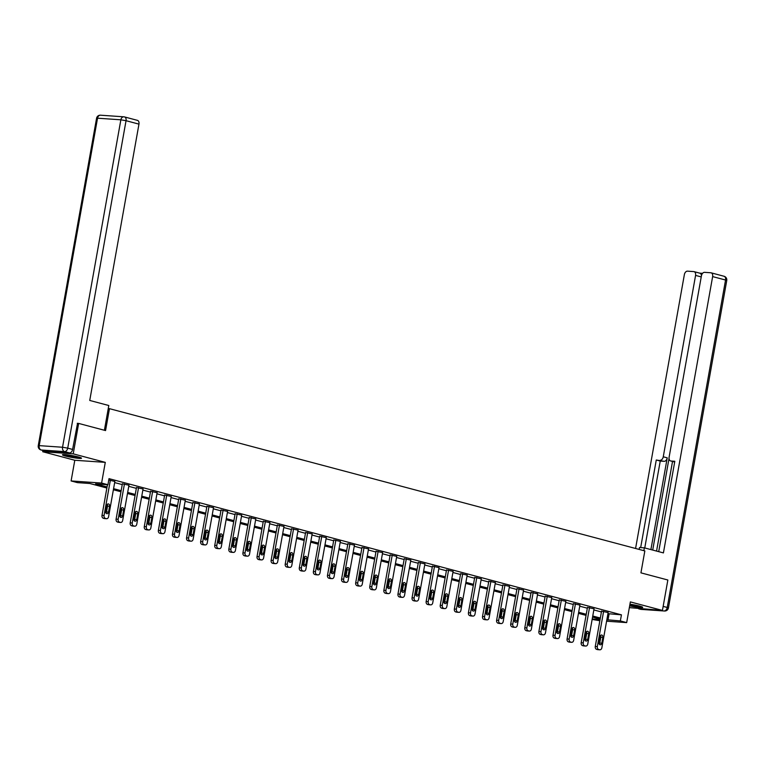 <?xml version="1.0" encoding="UTF-8"?>
<svg xmlns="http://www.w3.org/2000/svg" width="765" height="765" viewBox="0 0 765 765"><rect width="100%" height="100%" fill="white"/><g stroke="black" fill="none" stroke-linecap="round" stroke-linejoin="round"><path stroke-width="1.15" d="M65.541 456.064A9.687 0.918 -169.9 0 0 75.754 458.034A9.687 0.918 -169.9 0 0 81.511 458.206A9.687 0.918 -169.9 0 0 78.403 456.954A9.687 0.918 -169.9 0 0 68.2 454.984A9.687 0.918 -169.9 0 0 62.434 454.812A9.687 0.918 -169.9 0 0 65.541 456.064M629.652 605.899A9.687 0.918 -169.9 0 0 642.715 607.353A9.687 0.918 -169.9 0 0 639.607 606.1A9.687 0.918 -169.9 0 0 629.949 604.207M106.871 488.022L89.792 483.49L77.437 482.629L71.107 480.946L101.602 483.059L107.932 484.742L95.568 483.882L107.071 486.942M42.945 450.48L42.725 451.733L74.798 460.262L71.107 480.946M629.346 607.63L662.433 610.432L630.36 601.912L626.678 622.605L606.588 621.209M599.856 620.75L592.148 619.421M77.246 423.313L78.642 423.418L73.22 453.846L42.725 451.733M78.642 423.418L105.56 430.571L109.462 408.663L644.838 550.934L640.936 572.851L667.855 580.004L662.433 610.432M109.462 408.663L108.257 408.577M607.926 613.673L621.438 614.84L109.013 478.651L107.932 484.742M114.664 482.591L122.247 484.599M128.749 486.33L136.342 488.347M142.845 490.078L150.428 492.096M156.94 493.827L164.523 495.835M171.035 497.566L178.618 499.583M185.13 501.314L192.713 503.332M199.216 505.063L206.808 507.071M213.311 508.802L220.894 510.819M227.406 512.55L234.989 514.568M241.501 516.298L249.084 518.307M255.596 520.037L263.179 522.055M269.691 523.786L277.274 525.804M283.777 527.534L291.369 529.543M297.872 531.273L305.455 533.291M311.967 535.022L319.55 537.04M326.062 538.77L333.645 540.788M340.157 542.509L347.74 544.527M354.252 546.258L361.835 548.276M368.338 550.006L375.921 552.024M382.433 553.745L390.016 555.763M396.528 557.494L404.111 559.511M410.623 561.242L418.206 563.26M424.718 564.991L432.302 566.999M438.804 568.73L446.397 570.747M452.899 572.478L460.482 574.496M466.994 576.227L474.577 578.235M481.089 579.966L488.672 581.983M495.185 583.714L502.768 585.732M509.28 587.463L516.863 589.471M523.365 591.202L530.958 593.219M537.46 594.95L545.043 596.968M551.555 598.699L559.139 600.707M565.651 602.438L573.234 604.455M579.746 606.186L587.329 608.204M593.831 609.935L601.424 611.952M608.127 612.564L601.567 611.139M594.032 608.825L587.472 607.391M579.937 605.077L573.377 603.642M565.851 601.328L559.282 599.903M551.756 597.58L545.187 596.155M537.661 593.841L531.101 592.406M523.566 590.092L517.006 588.658M509.471 586.344L502.911 584.919M495.376 582.605L488.816 581.171M481.29 578.856L474.721 577.422M467.195 575.108L460.635 573.683M453.1 571.369L446.54 569.935M439.005 567.62L432.445 566.186M424.91 563.872L418.35 562.447M410.815 560.133L404.255 558.699M396.729 556.385L390.16 554.95M382.634 552.636L376.074 551.211M368.539 548.897L361.979 547.463M354.444 545.149L347.884 543.714M340.349 541.4L333.789 539.975M326.263 537.661L319.694 536.227M312.168 533.913L305.608 532.478M298.073 530.164L291.513 528.739M283.978 526.425L277.418 524.991M269.882 522.677L263.323 521.242M255.787 518.928L249.227 517.503M241.702 515.18L235.132 513.755M227.607 511.441L221.047 510.006M213.512 507.692L206.952 506.258M199.416 503.944L192.857 502.519M185.321 500.205L178.761 498.77M171.236 496.456L164.666 495.022M157.141 492.708L150.571 491.283M143.045 488.969L136.486 487.534M128.95 485.22L122.39 483.786M114.855 481.472L108.773 479.99M74.798 460.262L105.293 462.366L73.22 453.846M105.293 462.366L101.602 483.059M621.438 614.84L620.348 620.922L626.678 622.605M600.143 619.115L592.559 617.097M586.047 615.376L578.464 613.358M571.952 611.627L564.369 609.609M557.867 607.879L550.274 605.861M543.772 604.13L536.189 602.122M529.676 600.391L522.093 598.373M515.581 596.643L507.998 594.625M501.486 592.894L493.903 590.886M487.401 589.155L479.808 587.138M473.305 585.407L465.722 583.389M459.21 581.658L451.627 579.65M445.115 577.919L437.532 575.902M431.02 574.171L423.437 572.153M416.925 570.422L409.342 568.414M402.839 566.683L395.247 564.666M388.744 562.935L381.161 560.917M374.649 559.186L367.066 557.169M360.554 555.447L352.971 553.43M346.459 551.699L338.876 549.681M332.364 547.95L324.781 545.933M318.278 544.211L310.686 542.194M304.183 540.463L296.6 538.445M290.088 536.714L282.505 534.697M275.993 532.976L268.41 530.958M261.898 529.227L254.315 527.209M247.812 525.479L240.22 523.461M233.717 521.73L226.134 519.722M219.622 517.991L212.039 515.973M205.527 514.243L197.944 512.225M191.432 510.494L183.849 508.486M177.337 506.755L169.754 504.737M163.251 503.007L155.658 500.989M149.156 499.258L141.573 497.25M135.061 495.519L127.478 493.502M120.966 491.771L113.383 489.753M592.225 618.981L600.076 619.516M606.846 619.765L620.348 620.922M113.574 488.672L121.157 490.69M127.669 492.421L135.252 494.429M141.764 496.16L149.347 498.178M155.859 499.908L163.442 501.926M169.945 503.657L177.537 505.675M184.04 507.396L191.623 509.414M198.135 511.144L205.718 513.162M212.23 514.893L219.813 516.91M226.325 518.632L233.908 520.649M240.42 522.38L248.003 524.398M254.506 526.129L262.099 528.146M268.601 529.868L276.184 531.885M282.696 533.616L290.279 535.634M296.791 537.365L304.374 539.382M310.886 541.113L318.47 543.121M324.972 544.852L332.565 546.87M339.067 548.601L346.65 550.618M353.162 552.349L360.745 554.357M367.257 556.088L374.84 558.106M381.353 559.837L388.936 561.854M395.448 563.585L403.031 565.593M409.533 567.324L417.126 569.342M423.628 571.073L431.211 573.09M437.723 574.821L445.307 576.829M451.819 578.56L459.402 580.578M465.914 582.308L473.497 584.326M480.009 586.057L487.592 588.075M494.094 589.796L501.677 591.814M508.19 593.544L515.773 595.562M522.285 597.293L529.868 599.311M536.38 601.032L543.963 603.049M550.475 604.78L558.058 606.798M564.56 608.529L572.153 610.547M578.656 612.268L586.239 614.285M592.751 616.016L600.334 618.034M609.074 613.979L607.984 620.071M608.146 612.478L601.854 647.802A2.486 1.855 94 0 1 599.875 649.801A2.486 1.855 94 0 1 599.607 649.753L598.708 649.514A2.486 1.855 94 0 1 597.331 646.607L603.623 611.273M601.577 611.044L595.275 646.463L597.331 646.607M601.816 643.202A1.989 1.482 -86 0 1 600.238 644.799A1.989 1.482 -86 0 1 598.928 642.437L599.97 636.595A1.989 1.482 -86 0 1 601.548 634.998A1.989 1.482 -86 0 1 602.858 637.36L601.816 643.202L599.76 643.059A1.989 1.482 -86 0 1 599.244 644.168M600.477 635.486A1.989 1.482 -86 0 1 600.802 637.216L599.76 643.059M598.077 649.648A2.486 1.855 -86 0 1 597.809 649.657A2.486 1.855 -86 0 1 597.551 649.619L596.643 649.37A2.486 1.855 -86 0 1 595.275 646.463M640.496 606.349A8.386 0.794 10.1 0 1 631.584 605.163A8.386 0.794 10.1 0 1 629.844 604.799M631.288 604.407A7.765 0.736 -169.9 0 0 631.823 604.513A7.765 0.736 -169.9 0 0 635.39 605.134M629.825 604.924A9.629 0.918 -169.9 0 0 631.326 605.23A9.629 0.918 -169.9 0 0 641.271 606.588M79.292 457.202A8.386 0.794 10.1 0 1 70.38 456.017A8.386 0.794 10.1 0 1 64.872 454.63M70.084 455.261A7.765 0.736 -169.9 0 0 70.619 455.366A7.765 0.736 -169.9 0 0 74.176 455.988M64.059 454.592A9.629 0.918 -169.9 0 0 70.122 456.083A9.629 0.918 -169.9 0 0 80.067 457.441M643.853 550.676L644.35 547.845L639.492 547.501L639.148 549.423M644.35 547.845L663.418 552.904L712.636 276.595A3.729 2.458 -75.1 0 0 711.115 272.818A3.729 2.458 -75.1 0 0 710.809 272.77L704.546 272.34A3.729 2.458 -75.1 0 0 701.428 275.821L669.117 457.183A3.729 2.458 -75.1 0 0 670.637 460.96A3.729 2.458 -75.1 0 0 670.943 461.008L674.682 462.003A3.729 2.458 104.9 0 1 674.606 462.012A3.729 2.458 104.9 0 1 674.319 461.907M658.713 551.661L674.816 461.276L670.943 461.008M701.228 276.92L695.576 275.41A3.729 2.458 -75.1 0 0 694.056 271.642A3.729 2.458 -75.1 0 0 693.75 271.594L687.486 271.154A3.729 2.458 -75.1 0 0 684.359 274.635L635.581 548.476M702.566 273.334L699.688 273.143M660.147 460.262A3.729 2.458 -75.1 0 0 663.265 456.782L667.243 457.843A3.729 2.458 104.9 0 1 664.116 461.324L656.274 459.995L640.668 547.587M695.576 275.41L663.265 456.782M656.561 551.087L672.521 461.458M667.243 457.843L650.9 549.586M669.04 458.359L652.708 550.064M699.535 273.124A3.729 2.458 104.9 0 1 699.841 273.182A3.729 2.458 104.9 0 1 701.438 275.773M664.116 461.324L660.243 461.056L644.761 547.95M660.243 461.056L656.274 459.995M104.394 430.255L108.802 405.517L89.744 400.449L138.962 124.131L126.043 120.698L67.722 448.137L72.599 449.438L77.533 423.341M46.149 451.302L69.472 452.918L64.595 451.618L41.272 450.002L46.149 451.302A3.729 2.458 104.9 0 1 45.843 451.254A3.729 2.458 104.9 0 1 45.546 451.14M137.136 120.315A3.729 2.458 104.9 0 1 137.442 120.363A3.729 2.458 104.9 0 1 138.962 124.131M72.599 449.438A3.729 2.458 104.9 0 1 69.472 452.918M594.051 608.73L587.759 644.053A2.486 1.855 94 0 1 585.78 646.052A2.486 1.855 94 0 1 585.512 646.014L584.613 645.775A2.486 1.855 94 0 1 583.236 642.858L589.528 607.534M587.491 607.305L581.18 642.715L583.236 642.858M587.721 639.464A1.989 1.482 -86 0 1 586.143 641.06A1.989 1.482 -86 0 1 584.833 638.689L585.875 632.846A1.989 1.482 -86 0 1 587.453 631.249A1.989 1.482 -86 0 1 588.763 633.621L587.721 639.464L585.665 639.32A1.989 1.482 -86 0 1 585.149 640.429M586.392 631.737A1.989 1.482 -86 0 1 586.707 633.477L585.665 639.32M583.982 645.909A2.486 1.855 -86 0 1 583.714 645.909A2.486 1.855 -86 0 1 583.456 645.87L582.557 645.631A2.486 1.855 -86 0 1 581.18 642.715M579.956 604.991L573.664 640.315A2.486 1.855 94 0 1 571.685 642.313A2.486 1.855 94 0 1 571.426 642.265L570.518 642.026A2.486 1.855 94 0 1 569.15 639.11L575.443 603.786M573.396 603.556L567.085 638.966L569.15 639.11M573.635 635.715A1.989 1.482 -86 0 1 572.048 637.312A1.989 1.482 -86 0 1 570.738 634.95L571.78 629.107A1.989 1.482 -86 0 1 573.368 627.501A1.989 1.482 -86 0 1 574.668 629.872L573.635 635.715L571.57 635.572A1.989 1.482 -86 0 1 571.053 636.681M572.297 627.989A1.989 1.482 -86 0 1 572.612 629.729L571.57 635.572M569.887 642.16A2.486 1.855 -86 0 1 569.629 642.17A2.486 1.855 -86 0 1 569.361 642.122L568.462 641.883A2.486 1.855 -86 0 1 567.085 638.966M565.861 601.242L559.569 636.566A2.486 1.855 94 0 1 557.589 638.565A2.486 1.855 94 0 1 557.331 638.517L556.423 638.278A2.486 1.855 94 0 1 555.055 635.361L561.347 600.037M559.301 599.808L552.99 635.227L555.055 635.361M559.54 631.966A1.989 1.482 -86 0 1 557.953 633.563A1.989 1.482 -86 0 1 556.643 631.202L557.685 625.359A1.989 1.482 -86 0 1 559.272 623.762A1.989 1.482 -86 0 1 560.582 626.124L559.54 631.966L557.475 631.823A1.989 1.482 -86 0 1 556.968 632.932M558.201 624.25A1.989 1.482 -86 0 1 558.517 625.98L557.475 631.823M555.801 638.412A2.486 1.855 -86 0 1 555.533 638.421A2.486 1.855 -86 0 1 555.266 638.373L554.367 638.134A2.486 1.855 -86 0 1 552.99 635.227M551.766 597.494L545.474 632.818A2.486 1.855 94 0 1 543.494 634.816A2.486 1.855 94 0 1 543.236 634.778L542.337 634.539A2.486 1.855 94 0 1 540.96 631.622L547.252 596.298M545.206 596.069L538.895 631.479L540.96 631.622M545.445 628.218A1.989 1.482 -86 0 1 543.858 629.825A1.989 1.482 -86 0 1 542.557 627.453L543.59 621.61A1.989 1.482 -86 0 1 545.177 620.013A1.989 1.482 -86 0 1 546.487 622.375L545.445 628.218L543.38 628.084A1.989 1.482 -86 0 1 542.873 629.193M544.106 620.501A1.989 1.482 -86 0 1 544.422 622.241L543.38 628.084M541.706 634.673A2.486 1.855 -86 0 1 541.438 634.673A2.486 1.855 -86 0 1 541.18 634.634L540.272 634.395A2.486 1.855 -86 0 1 538.895 631.479M537.68 593.755L531.379 629.079A2.486 1.855 94 0 1 529.409 631.077A2.486 1.855 94 0 1 529.141 631.029L528.242 630.79A2.486 1.855 94 0 1 526.865 627.874L533.157 592.55M531.111 592.32L524.809 627.73L526.865 627.874M531.35 624.479A1.989 1.482 -86 0 1 529.772 626.076A1.989 1.482 -86 0 1 528.462 623.705L529.504 617.862A1.989 1.482 -86 0 1 531.082 616.265A1.989 1.482 -86 0 1 532.392 618.636L531.35 624.479L529.294 624.336A1.989 1.482 -86 0 1 528.778 625.445M530.011 616.753A1.989 1.482 -86 0 1 530.327 618.493L529.294 624.336M527.611 630.924A2.486 1.855 -86 0 1 527.343 630.934A2.486 1.855 -86 0 1 527.085 630.886L526.177 630.647A2.486 1.855 -86 0 1 524.809 627.73M523.585 590.006L517.293 625.33A2.486 1.855 94 0 1 515.314 627.329A2.486 1.855 94 0 1 515.046 627.281L514.147 627.042A2.486 1.855 94 0 1 512.77 624.125L519.062 588.801M517.016 588.572L510.714 623.991L512.77 624.125M517.255 620.731A1.989 1.482 -86 0 1 515.677 622.327A1.989 1.482 -86 0 1 514.367 619.966L515.409 614.123A1.989 1.482 -86 0 1 516.987 612.526A1.989 1.482 -86 0 1 518.297 614.888L517.255 620.731L515.199 620.587A1.989 1.482 -86 0 1 514.682 621.696M515.926 613.014A1.989 1.482 -86 0 1 516.241 614.744L515.199 620.587M513.516 627.176A2.486 1.855 -86 0 1 513.248 627.185A2.486 1.855 -86 0 1 512.99 627.137L512.081 626.898A2.486 1.855 -86 0 1 510.714 623.991M509.49 586.258L503.198 621.582A2.486 1.855 94 0 1 501.218 623.58A2.486 1.855 94 0 1 500.96 623.542L500.052 623.303A2.486 1.855 94 0 1 498.675 620.386L504.967 585.062M502.93 584.833L496.619 620.243L498.675 620.386M503.16 616.982A1.989 1.482 -86 0 1 501.582 618.589A1.989 1.482 -86 0 1 500.272 616.217L501.314 610.374A1.989 1.482 -86 0 1 502.892 608.777A1.989 1.482 -86 0 1 504.202 611.139L503.16 616.982L501.104 616.848A1.989 1.482 -86 0 1 500.587 617.957M501.83 609.265A1.989 1.482 -86 0 1 502.146 611.006L501.104 616.848M499.421 623.437A2.486 1.855 -86 0 1 499.153 623.437A2.486 1.855 -86 0 1 498.895 623.399L497.996 623.159A2.486 1.855 -86 0 1 496.619 620.243M495.395 582.519L489.103 617.843A2.486 1.855 94 0 1 487.123 619.841A2.486 1.855 94 0 1 486.865 619.793L485.957 619.554A2.486 1.855 94 0 1 484.589 616.638L490.881 581.314M488.835 581.084L482.524 616.494L484.589 616.638M489.074 613.243A1.989 1.482 -86 0 1 487.487 614.84A1.989 1.482 -86 0 1 486.177 612.469L487.219 606.626A1.989 1.482 -86 0 1 488.806 605.029A1.989 1.482 -86 0 1 490.107 607.4L489.074 613.243L487.009 613.1A1.989 1.482 -86 0 1 486.492 614.209M487.735 605.517A1.989 1.482 -86 0 1 488.051 607.257L487.009 613.1M485.326 619.688A2.486 1.855 -86 0 1 485.067 619.698A2.486 1.855 -86 0 1 484.8 619.65L483.901 619.411A2.486 1.855 -86 0 1 482.524 616.494M481.3 578.77L475.008 614.094A2.486 1.855 94 0 1 473.028 616.093A2.486 1.855 94 0 1 472.77 616.045L471.862 615.806A2.486 1.855 94 0 1 470.494 612.889L476.786 577.565M474.74 577.336L468.429 612.746L470.494 612.889M474.979 609.495A1.989 1.482 -86 0 1 473.392 611.092A1.989 1.482 -86 0 1 472.082 608.73L473.124 602.887A1.989 1.482 -86 0 1 474.711 601.29A1.989 1.482 -86 0 1 476.021 603.652L474.979 609.495L472.913 609.351A1.989 1.482 -86 0 1 472.407 610.46M473.64 601.778A1.989 1.482 -86 0 1 473.956 603.509L472.913 609.351M471.24 615.94A2.486 1.855 -86 0 1 470.972 615.949A2.486 1.855 -86 0 1 470.705 615.902L469.806 615.662A2.486 1.855 -86 0 1 468.429 612.746M467.205 575.022L460.913 610.346A2.486 1.855 94 0 1 458.943 612.344A2.486 1.855 94 0 1 458.675 612.306L457.776 612.067A2.486 1.855 94 0 1 456.399 609.15L462.691 573.827M460.645 573.597L454.343 609.007L456.399 609.15M460.884 605.746A1.989 1.482 -86 0 1 459.296 607.353A1.989 1.482 -86 0 1 457.996 604.981L459.038 599.138A1.989 1.482 -86 0 1 460.616 597.542A1.989 1.482 -86 0 1 461.926 599.903L460.884 605.746L458.818 605.603A1.989 1.482 -86 0 1 458.311 606.721M459.545 598.029A1.989 1.482 -86 0 1 459.861 599.76L458.818 605.603M457.145 612.201A2.486 1.855 -86 0 1 456.877 612.201A2.486 1.855 -86 0 1 456.619 612.163L455.711 611.923A2.486 1.855 -86 0 1 454.343 609.007M453.119 571.283L446.827 606.607A2.486 1.855 94 0 1 444.848 608.596A2.486 1.855 94 0 1 444.58 608.558L443.681 608.318A2.486 1.855 94 0 1 442.304 605.402L448.596 570.078M446.55 569.848L440.248 605.258L442.304 605.402M446.789 602.007A1.989 1.482 -86 0 1 445.211 603.604A1.989 1.482 -86 0 1 443.901 601.233L444.943 595.39A1.989 1.482 -86 0 1 446.521 593.793A1.989 1.482 -86 0 1 447.831 596.165L446.789 602.007L444.733 601.864A1.989 1.482 -86 0 1 444.216 602.973M445.45 594.281A1.989 1.482 -86 0 1 445.775 596.021L444.733 601.864M443.05 608.452A2.486 1.855 -86 0 1 442.782 608.462A2.486 1.855 -86 0 1 442.524 608.414L441.615 608.175A2.486 1.855 -86 0 1 440.248 605.258M439.024 567.534L432.732 602.858A2.486 1.855 94 0 1 430.752 604.857A2.486 1.855 94 0 1 430.485 604.809L429.586 604.57A2.486 1.855 94 0 1 428.209 601.653L434.501 566.33M432.464 566.1L426.153 601.51L428.209 601.653M432.694 598.259A1.989 1.482 -86 0 1 431.116 599.856A1.989 1.482 -86 0 1 429.806 597.494L430.848 591.651A1.989 1.482 -86 0 1 432.426 590.054A1.989 1.482 -86 0 1 433.736 592.416L432.694 598.259L430.638 598.115A1.989 1.482 -86 0 1 430.121 599.225M431.364 590.542A1.989 1.482 -86 0 1 431.68 592.273L430.638 598.115M428.955 604.704A2.486 1.855 -86 0 1 428.687 604.713A2.486 1.855 -86 0 1 428.429 604.666L427.52 604.427A2.486 1.855 -86 0 1 426.153 601.51M424.929 563.786L418.637 599.11A2.486 1.855 94 0 1 416.657 601.108A2.486 1.855 94 0 1 416.399 601.07L415.491 600.821A2.486 1.855 94 0 1 414.123 597.914L420.415 562.591M418.369 562.361L412.058 597.771L414.123 597.914M418.608 594.51A1.989 1.482 -86 0 1 417.021 596.107A1.989 1.482 -86 0 1 415.711 593.745L416.753 587.903A1.989 1.482 -86 0 1 418.34 586.306A1.989 1.482 -86 0 1 419.641 588.668L418.608 594.51L416.543 594.367A1.989 1.482 -86 0 1 416.026 595.486M417.269 586.793A1.989 1.482 -86 0 1 417.585 588.524L416.543 594.367M414.859 600.955A2.486 1.855 -86 0 1 414.601 600.965A2.486 1.855 -86 0 1 414.334 600.927L413.435 600.688A2.486 1.855 -86 0 1 412.058 597.771M410.834 560.037L404.542 595.371A2.486 1.855 94 0 1 402.562 597.36A2.486 1.855 94 0 1 402.304 597.322L401.396 597.082A2.486 1.855 94 0 1 400.028 594.166L406.32 558.842M404.274 558.613L397.963 594.023L400.028 594.166M404.513 590.771A1.989 1.482 -86 0 1 402.926 592.368A1.989 1.482 -86 0 1 401.615 589.997L402.658 584.154A1.989 1.482 -86 0 1 404.245 582.557A1.989 1.482 -86 0 1 405.555 584.929L404.513 590.771L402.447 590.628A1.989 1.482 -86 0 1 401.931 591.737M403.174 583.045A1.989 1.482 -86 0 1 403.49 584.785L402.447 590.628M400.774 597.216A2.486 1.855 -86 0 1 400.506 597.226A2.486 1.855 -86 0 1 400.238 597.178L399.34 596.939A2.486 1.855 -86 0 1 397.963 594.023M396.739 556.298L390.446 591.622A2.486 1.855 94 0 1 388.467 593.621A2.486 1.855 94 0 1 388.209 593.573L387.31 593.334A2.486 1.855 94 0 1 385.933 590.417L392.225 555.094M390.179 554.864L383.867 590.274L385.933 590.417M390.418 587.023A1.989 1.482 -86 0 1 388.83 588.62A1.989 1.482 -86 0 1 387.53 586.258L388.563 580.415A1.989 1.482 -86 0 1 390.15 578.809A1.989 1.482 -86 0 1 391.46 581.18L390.418 587.023L388.352 586.879A1.989 1.482 -86 0 1 387.845 587.989M389.079 579.306A1.989 1.482 -86 0 1 389.395 581.037L388.352 586.879M386.679 593.468A2.486 1.855 -86 0 1 386.411 593.477A2.486 1.855 -86 0 1 386.143 593.43L385.244 593.191A2.486 1.855 -86 0 1 383.867 590.274M382.643 552.55L376.351 587.874A2.486 1.855 94 0 1 374.381 589.872A2.486 1.855 94 0 1 374.114 589.834L373.215 589.586A2.486 1.855 94 0 1 371.838 586.678L378.13 551.355M376.084 551.116L369.782 586.535L371.838 586.678M376.323 583.274A1.989 1.482 -86 0 1 374.745 584.871A1.989 1.482 -86 0 1 373.435 582.509L374.477 576.667A1.989 1.482 -86 0 1 376.055 575.07A1.989 1.482 -86 0 1 377.365 577.432L376.323 583.274L374.267 583.131A1.989 1.482 -86 0 1 373.75 584.25M374.984 575.557A1.989 1.482 -86 0 1 375.299 577.288L374.267 583.131M372.584 589.719A2.486 1.855 -86 0 1 372.316 589.729A2.486 1.855 -86 0 1 372.058 589.691L371.149 589.452A2.486 1.855 -86 0 1 369.782 586.535M368.558 548.801L362.266 584.125A2.486 1.855 94 0 1 360.286 586.124A2.486 1.855 94 0 1 360.019 586.086L359.12 585.847A2.486 1.855 94 0 1 357.743 582.93L364.035 547.606M361.988 547.377L355.687 582.787L357.743 582.93M362.228 579.535A1.989 1.482 -86 0 1 360.65 581.132A1.989 1.482 -86 0 1 359.34 578.761L360.382 572.918A1.989 1.482 -86 0 1 361.96 571.321A1.989 1.482 -86 0 1 363.27 573.693L362.228 579.535L360.172 579.392A1.989 1.482 -86 0 1 359.655 580.501M360.889 571.809A1.989 1.482 -86 0 1 361.214 573.549L360.172 579.392M358.489 585.98A2.486 1.855 -86 0 1 358.221 585.98A2.486 1.855 -86 0 1 357.963 585.942L357.054 585.703A2.486 1.855 -86 0 1 355.687 582.787M354.463 545.062L348.171 580.386A2.486 1.855 94 0 1 346.191 582.385A2.486 1.855 94 0 1 345.933 582.337L345.025 582.098A2.486 1.855 94 0 1 343.648 579.182L349.94 543.858M347.903 543.628L341.592 579.038L343.648 579.182M348.132 575.787A1.989 1.482 -86 0 1 346.555 577.384A1.989 1.482 -86 0 1 345.245 575.022L346.287 569.179A1.989 1.482 -86 0 1 347.865 567.573A1.989 1.482 -86 0 1 349.175 569.944L348.132 575.787L346.076 575.643A1.989 1.482 -86 0 1 345.56 576.753M346.803 568.06A1.989 1.482 -86 0 1 347.119 569.801L346.076 575.643M344.393 582.232A2.486 1.855 -86 0 1 344.126 582.241A2.486 1.855 -86 0 1 343.868 582.194L342.969 581.955A2.486 1.855 -86 0 1 341.592 579.038M340.368 541.314L334.076 576.638A2.486 1.855 94 0 1 332.096 578.636A2.486 1.855 94 0 1 331.838 578.589L330.929 578.35A2.486 1.855 94 0 1 329.562 575.443L335.854 540.119M333.808 539.88L327.497 575.299L329.562 575.443M334.047 572.038A1.989 1.482 -86 0 1 332.459 573.635A1.989 1.482 -86 0 1 331.149 571.273L332.192 565.431A1.989 1.482 -86 0 1 333.779 563.834A1.989 1.482 -86 0 1 335.08 566.196L334.047 572.038L331.981 571.895A1.989 1.482 -86 0 1 331.465 573.004M332.708 564.321A1.989 1.482 -86 0 1 333.024 566.052L331.981 571.895M330.298 578.483A2.486 1.855 -86 0 1 330.04 578.493A2.486 1.855 -86 0 1 329.772 578.455L328.874 578.206A2.486 1.855 -86 0 1 327.497 575.299M326.272 537.566L319.98 572.889A2.486 1.855 94 0 1 318.001 574.888A2.486 1.855 94 0 1 317.743 574.85L316.834 574.611A2.486 1.855 94 0 1 315.467 571.694L321.759 536.37M319.713 536.141L313.401 571.551L315.467 571.694M319.952 568.299A1.989 1.482 -86 0 1 318.364 569.896A1.989 1.482 -86 0 1 317.054 567.525L318.097 561.682A1.989 1.482 -86 0 1 319.684 560.085A1.989 1.482 -86 0 1 320.994 562.457L319.952 568.299L317.886 568.156A1.989 1.482 -86 0 1 317.379 569.265M318.613 560.573A1.989 1.482 -86 0 1 318.928 562.313L317.886 568.156M316.213 574.745A2.486 1.855 -86 0 1 315.945 574.745A2.486 1.855 -86 0 1 315.677 574.706L314.778 574.467A2.486 1.855 -86 0 1 313.401 571.551M312.177 533.827L305.885 569.15A2.486 1.855 94 0 1 303.906 571.149A2.486 1.855 94 0 1 303.648 571.101L302.749 570.862A2.486 1.855 94 0 1 301.372 567.946L307.664 532.622M305.618 532.392L299.306 567.802L301.372 567.946M305.857 564.551A1.989 1.482 -86 0 1 304.269 566.148A1.989 1.482 -86 0 1 302.969 563.786L304.001 557.943A1.989 1.482 -86 0 1 305.589 556.337A1.989 1.482 -86 0 1 306.899 558.708L305.857 564.551L303.791 564.407A1.989 1.482 -86 0 1 303.284 565.517M304.518 556.824A1.989 1.482 -86 0 1 304.833 558.565L303.791 564.407M302.118 570.996A2.486 1.855 -86 0 1 301.85 571.006A2.486 1.855 -86 0 1 301.592 570.958L300.683 570.719A2.486 1.855 -86 0 1 299.306 567.802M298.092 530.078L291.8 565.402A2.486 1.855 94 0 1 289.82 567.401A2.486 1.855 94 0 1 289.553 567.353L288.654 567.114A2.486 1.855 94 0 1 287.277 564.207L293.569 528.873M291.522 528.644L285.221 564.063L287.277 564.207M291.761 560.802A1.989 1.482 -86 0 1 290.184 562.399A1.989 1.482 -86 0 1 288.874 560.037L289.916 554.195A1.989 1.482 -86 0 1 291.494 552.598A1.989 1.482 -86 0 1 292.804 554.96L291.761 560.802L289.705 560.659A1.989 1.482 -86 0 1 289.189 561.768M290.423 553.085A1.989 1.482 -86 0 1 290.738 554.816L289.705 560.659M288.022 567.248A2.486 1.855 -86 0 1 287.755 567.257A2.486 1.855 -86 0 1 287.497 567.219L286.588 566.97A2.486 1.855 -86 0 1 285.221 564.063M283.997 526.33L277.705 561.653A2.486 1.855 94 0 1 275.725 563.652A2.486 1.855 94 0 1 275.457 563.614L274.559 563.375A2.486 1.855 94 0 1 273.182 560.458L279.474 525.134M277.427 524.905L271.126 560.315L273.182 560.458M277.666 557.063A1.989 1.482 -86 0 1 276.089 558.66A1.989 1.482 -86 0 1 274.778 556.289L275.821 550.446A1.989 1.482 -86 0 1 277.399 548.849A1.989 1.482 -86 0 1 278.709 551.221L277.666 557.063L275.61 556.92A1.989 1.482 -86 0 1 275.094 558.029M276.337 549.337A1.989 1.482 -86 0 1 276.653 551.077L275.61 556.92M273.927 563.509A2.486 1.855 -86 0 1 273.66 563.509A2.486 1.855 -86 0 1 273.401 563.47L272.493 563.231A2.486 1.855 -86 0 1 271.126 560.315M269.902 522.591L263.609 557.915A2.486 1.855 94 0 1 261.63 559.913A2.486 1.855 94 0 1 261.372 559.865L260.463 559.626A2.486 1.855 94 0 1 259.096 556.71L265.388 521.386M263.342 521.156L257.03 556.566L259.096 556.71M263.581 553.315A1.989 1.482 -86 0 1 261.993 554.912A1.989 1.482 -86 0 1 260.683 552.55L261.726 546.698A1.989 1.482 -86 0 1 263.313 545.101A1.989 1.482 -86 0 1 264.614 547.472L263.581 553.315L261.515 553.172A1.989 1.482 -86 0 1 260.999 554.281M262.242 545.588A1.989 1.482 -86 0 1 262.558 547.329L261.515 553.172M259.832 559.76A2.486 1.855 -86 0 1 259.574 559.77A2.486 1.855 -86 0 1 259.306 559.722L258.407 559.483A2.486 1.855 -86 0 1 257.03 556.566M255.806 518.842L249.514 554.166A2.486 1.855 94 0 1 247.535 556.165A2.486 1.855 94 0 1 247.277 556.117L246.368 555.878A2.486 1.855 94 0 1 245.001 552.961L251.293 517.637M249.247 517.408L242.935 552.827L245.001 552.961M249.486 549.566A1.989 1.482 -86 0 1 247.898 551.163A1.989 1.482 -86 0 1 246.588 548.801L247.63 542.959A1.989 1.482 -86 0 1 249.218 541.362A1.989 1.482 -86 0 1 250.528 543.724L249.486 549.566L247.42 549.423A1.989 1.482 -86 0 1 246.904 550.532M248.147 541.85A1.989 1.482 -86 0 1 248.462 543.58L247.42 549.423M245.737 556.012A2.486 1.855 -86 0 1 245.479 556.021A2.486 1.855 -86 0 1 245.211 555.973L244.312 555.734A2.486 1.855 -86 0 1 242.935 552.827M241.711 515.094L235.419 550.418A2.486 1.855 94 0 1 233.44 552.416A2.486 1.855 94 0 1 233.182 552.378L232.273 552.139A2.486 1.855 94 0 1 230.906 549.222L237.198 513.898M235.151 513.669L228.84 549.079L230.906 549.222M235.391 545.818A1.989 1.482 -86 0 1 233.803 547.424A1.989 1.482 -86 0 1 232.503 545.053L233.535 539.21A1.989 1.482 -86 0 1 235.123 537.613A1.989 1.482 -86 0 1 236.433 539.975L235.391 545.818L233.325 545.684A1.989 1.482 -86 0 1 232.818 546.793M234.052 538.101A1.989 1.482 -86 0 1 234.367 539.841L233.325 545.684M231.652 552.273A2.486 1.855 -86 0 1 231.384 552.273A2.486 1.855 -86 0 1 231.116 552.234L230.217 551.995A2.486 1.855 -86 0 1 228.84 549.079M227.616 511.355L221.324 546.679A2.486 1.855 94 0 1 219.354 548.677A2.486 1.855 94 0 1 219.086 548.629L218.188 548.39A2.486 1.855 94 0 1 216.811 545.474L223.103 510.15M221.056 509.92L214.755 545.33L216.811 545.474M221.295 542.079A1.989 1.482 -86 0 1 219.718 543.676A1.989 1.482 -86 0 1 218.408 541.304L219.45 535.462A1.989 1.482 -86 0 1 221.028 533.865A1.989 1.482 -86 0 1 222.338 536.236L221.295 542.079L219.239 541.936A1.989 1.482 -86 0 1 218.723 543.045M219.957 534.352A1.989 1.482 -86 0 1 220.272 536.093L219.239 541.936M217.556 548.524A2.486 1.855 -86 0 1 217.289 548.534A2.486 1.855 -86 0 1 217.031 548.486L216.122 548.247A2.486 1.855 -86 0 1 214.755 545.33M213.531 507.606L207.239 542.93A2.486 1.855 94 0 1 205.259 544.929A2.486 1.855 94 0 1 204.991 544.881L204.092 544.642A2.486 1.855 94 0 1 202.715 541.725L209.008 506.401M206.961 506.172L200.66 541.591L202.715 541.725M207.2 538.331A1.989 1.482 -86 0 1 205.622 539.927A1.989 1.482 -86 0 1 204.312 537.566L205.355 531.723A1.989 1.482 -86 0 1 206.933 530.126A1.989 1.482 -86 0 1 208.243 532.488L207.2 538.331L205.144 538.187A1.989 1.482 -86 0 1 204.628 539.296M205.862 530.614A1.989 1.482 -86 0 1 206.187 532.344L205.144 538.187M203.461 544.776A2.486 1.855 -86 0 1 203.194 544.785A2.486 1.855 -86 0 1 202.935 544.737L202.027 544.498A2.486 1.855 -86 0 1 200.66 541.591M199.436 503.858L193.143 539.182A2.486 1.855 94 0 1 191.164 541.18A2.486 1.855 94 0 1 190.896 541.142L189.997 540.903A2.486 1.855 94 0 1 188.62 537.986L194.912 502.662M192.876 502.433L186.564 537.843L188.62 537.986M193.105 534.582A1.989 1.482 -86 0 1 191.527 536.189A1.989 1.482 -86 0 1 190.217 533.817L191.26 527.974A1.989 1.482 -86 0 1 192.837 526.377A1.989 1.482 -86 0 1 194.147 528.739L193.105 534.582L191.049 534.448A1.989 1.482 -86 0 1 190.533 535.557M191.776 526.865A1.989 1.482 -86 0 1 192.091 528.605L191.049 534.448M189.366 541.037A2.486 1.855 -86 0 1 189.098 541.037A2.486 1.855 -86 0 1 188.84 540.998L187.941 540.759A2.486 1.855 -86 0 1 186.564 537.843M185.34 500.119L179.048 535.443A2.486 1.855 94 0 1 177.069 537.441A2.486 1.855 94 0 1 176.811 537.393L175.902 537.154A2.486 1.855 94 0 1 174.535 534.238L180.827 498.914M178.781 498.684L172.469 534.094L174.535 534.238M179.02 530.843A1.989 1.482 -86 0 1 177.432 532.44A1.989 1.482 -86 0 1 176.122 530.069L177.164 524.226A1.989 1.482 -86 0 1 178.752 522.629A1.989 1.482 -86 0 1 180.052 525L179.02 530.843L176.954 530.7A1.989 1.482 -86 0 1 176.438 531.809M177.681 523.117A1.989 1.482 -86 0 1 177.996 524.857L176.954 530.7M175.271 537.288A2.486 1.855 -86 0 1 175.013 537.298A2.486 1.855 -86 0 1 174.745 537.25L173.846 537.011A2.486 1.855 -86 0 1 172.469 534.094M171.245 496.37L164.953 531.694A2.486 1.855 94 0 1 162.974 533.693A2.486 1.855 94 0 1 162.715 533.645L161.807 533.406A2.486 1.855 94 0 1 160.44 530.489L166.732 495.165M164.685 494.936L158.374 530.346L160.44 530.489M164.924 527.095A1.989 1.482 -86 0 1 163.337 528.692A1.989 1.482 -86 0 1 162.027 526.33L163.069 520.487A1.989 1.482 -86 0 1 164.657 518.89A1.989 1.482 -86 0 1 165.967 521.252L164.924 527.095L162.859 526.951A1.989 1.482 -86 0 1 162.352 528.06M163.586 519.378A1.989 1.482 -86 0 1 163.901 521.108L162.859 526.951M161.186 533.54A2.486 1.855 -86 0 1 160.918 533.549A2.486 1.855 -86 0 1 160.65 533.501L159.751 533.262A2.486 1.855 -86 0 1 158.374 530.346M157.15 492.622L150.858 527.946A2.486 1.855 94 0 1 148.879 529.944A2.486 1.855 94 0 1 148.62 529.906L147.721 529.667A2.486 1.855 94 0 1 146.345 526.75L152.637 491.426M150.59 491.197L144.279 526.607L146.345 526.75M150.829 523.346A1.989 1.482 -86 0 1 149.242 524.953A1.989 1.482 -86 0 1 147.941 522.581L148.974 516.738A1.989 1.482 -86 0 1 150.562 515.141A1.989 1.482 -86 0 1 151.872 517.503L150.829 523.346L148.764 523.203A1.989 1.482 -86 0 1 148.257 524.321M149.491 515.629A1.989 1.482 -86 0 1 149.806 517.36L148.764 523.203M147.09 529.801A2.486 1.855 -86 0 1 146.823 529.801A2.486 1.855 -86 0 1 146.564 529.763L145.656 529.523A2.486 1.855 -86 0 1 144.279 526.607M143.065 488.883L136.772 524.207A2.486 1.855 94 0 1 134.793 526.196A2.486 1.855 94 0 1 134.525 526.157L133.626 525.918A2.486 1.855 94 0 1 132.249 523.002L138.542 487.678M136.495 487.448L130.193 522.858L132.249 523.002M136.734 519.607A1.989 1.482 -86 0 1 135.156 521.204A1.989 1.482 -86 0 1 133.846 518.833L134.889 512.99A1.989 1.482 -86 0 1 136.466 511.393A1.989 1.482 -86 0 1 137.777 513.764L136.734 519.607L134.678 519.464A1.989 1.482 -86 0 1 134.162 520.573M135.395 511.881A1.989 1.482 -86 0 1 135.711 513.621L134.678 519.464M132.995 526.052A2.486 1.855 -86 0 1 132.728 526.062A2.486 1.855 -86 0 1 132.469 526.014L131.561 525.775A2.486 1.855 -86 0 1 130.193 522.858M128.969 485.134L122.677 520.458A2.486 1.855 94 0 1 120.698 522.457A2.486 1.855 94 0 1 120.43 522.409L119.531 522.17A2.486 1.855 94 0 1 118.154 519.253L124.446 483.929M122.4 483.7L116.098 519.11L118.154 519.253M122.639 515.859A1.989 1.482 -86 0 1 121.061 517.456A1.989 1.482 -86 0 1 119.751 515.094L120.793 509.251A1.989 1.482 -86 0 1 122.371 507.654A1.989 1.482 -86 0 1 123.681 510.016L122.639 515.859L120.583 515.715A1.989 1.482 -86 0 1 120.067 516.824M121.31 508.142A1.989 1.482 -86 0 1 121.625 509.873L120.583 515.715M118.9 522.304A2.486 1.855 -86 0 1 118.632 522.313A2.486 1.855 -86 0 1 118.374 522.265L117.466 522.026A2.486 1.855 -86 0 1 116.098 519.11M114.874 481.386L108.582 516.71A2.486 1.855 94 0 1 106.603 518.708A2.486 1.855 94 0 1 106.345 518.67L105.436 518.421A2.486 1.855 94 0 1 104.059 515.514L110.361 480.191M107.463 484.714L102.003 515.371L104.059 515.514M108.544 512.11A1.989 1.482 -86 0 1 106.966 513.707A1.989 1.482 -86 0 1 105.656 511.345L106.698 505.502A1.989 1.482 -86 0 1 108.276 503.906A1.989 1.482 -86 0 1 109.586 506.267L108.544 512.11L106.488 511.967A1.989 1.482 -86 0 1 105.972 513.086M107.215 504.393A1.989 1.482 -86 0 1 107.53 506.124L106.488 511.967M104.805 518.555A2.486 1.855 -86 0 1 104.547 518.565A2.486 1.855 -86 0 1 104.279 518.527L103.38 518.288A2.486 1.855 -86 0 1 102.003 515.371M597.551 649.619L599.607 649.753M596.643 649.37L598.708 649.514M602.858 637.36L600.802 637.216M638.765 608.797L662.088 610.413M663.159 606.387L667.233 607.467L725.555 280.028L712.636 276.595M723.728 276.203A3.729 2.458 104.9 0 1 724.034 276.261A3.729 2.458 104.9 0 1 725.555 280.028L726.75 280.506A3.729 3.729 0 0 0 724.034 276.261L711.115 272.818M667.233 607.467A3.729 2.458 104.9 0 1 664.106 610.948A3.729 2.783 -86 0 0 664.498 611.015A3.729 3.729 0 0 0 668.428 607.946L667.233 607.467M638.612 608.787L640.477 609.284A3.729 3.729 0 0 0 641.175 609.399A3.729 2.783 94 0 1 640.783 609.332A3.729 2.458 104.9 0 1 640.477 609.284A3.729 2.458 104.9 0 1 640.181 609.169M100.502 115.199A3.729 3.729 0 0 0 96.572 118.259L97.538 118.192L39.206 445.632L62.539 447.248L120.86 119.809L97.538 118.192A3.729 2.783 -86 0 1 100.502 115.199L123.825 116.816A3.729 2.783 94 0 0 120.86 119.809L126.043 120.698A3.729 2.458 -75.1 0 0 124.523 116.93A3.729 2.458 -75.1 0 0 124.217 116.882A3.729 2.783 94 0 0 123.825 116.816A3.729 3.729 0 0 1 124.523 116.93L137.442 120.363M40.966 449.954A3.729 2.458 -75.1 0 0 41.272 450.002A3.729 2.783 94 0 1 39.206 445.632L38.25 445.699A3.729 3.729 0 0 0 40.966 449.954L45.843 451.254M67.722 448.137L62.539 447.248A3.729 2.783 -86 0 0 64.595 451.618A3.729 2.458 -75.1 0 0 67.722 448.137M583.456 645.87L585.512 646.014M582.557 645.631L584.613 645.775M588.763 633.621L586.707 633.477M569.361 642.122L571.426 642.265M568.462 641.883L570.518 642.026M574.668 629.872L572.612 629.729M555.266 638.373L557.331 638.517M554.367 638.134L556.423 638.278M560.582 626.124L558.517 625.98M541.18 634.634L543.236 634.778M540.272 634.395L542.337 634.539M546.487 622.375L544.422 622.241M527.085 630.886L529.141 631.029M526.177 630.647L528.242 630.79M532.392 618.636L530.327 618.493M512.99 627.137L515.046 627.281M512.081 626.898L514.147 627.042M518.297 614.888L516.241 614.744M498.895 623.399L500.96 623.542M497.996 623.159L500.052 623.303M504.202 611.139L502.146 611.006M484.8 619.65L486.865 619.793M483.901 619.411L485.957 619.554M490.107 607.4L488.051 607.257M470.705 615.902L472.77 616.045M469.806 615.662L471.862 615.806M476.021 603.652L473.956 603.509M456.619 612.163L458.675 612.306M455.711 611.923L457.776 612.067M461.926 599.903L459.861 599.76M442.524 608.414L444.58 608.558M441.615 608.175L443.681 608.318M447.831 596.165L445.775 596.021M428.429 604.666L430.485 604.809M427.52 604.427L429.586 604.57M433.736 592.416L431.68 592.273M414.334 600.927L416.399 601.07M413.435 600.688L415.491 600.821M419.641 588.668L417.585 588.524M400.238 597.178L402.304 597.322M399.34 596.939L401.396 597.082M405.555 584.929L403.49 584.785M386.143 593.43L388.209 593.573M385.244 593.191L387.31 593.334M391.46 581.18L389.395 581.037M372.058 589.691L374.114 589.834M371.149 589.452L373.215 589.586M377.365 577.432L375.299 577.288M357.963 585.942L360.019 586.086M357.054 585.703L359.12 585.847M363.27 573.693L361.214 573.549M343.868 582.194L345.933 582.337M342.969 581.955L345.025 582.098M349.175 569.944L347.119 569.801M329.772 578.455L331.838 578.589M328.874 578.206L330.929 578.35M335.08 566.196L333.024 566.052M315.677 574.706L317.743 574.85M314.778 574.467L316.834 574.611M320.994 562.457L318.928 562.313M301.592 570.958L303.648 571.101M300.683 570.719L302.749 570.862M306.899 558.708L304.833 558.565M287.497 567.219L289.553 567.353M286.588 566.97L288.654 567.114M292.804 554.96L290.738 554.816M273.401 563.47L275.457 563.614M272.493 563.231L274.559 563.375M278.709 551.221L276.653 551.077M259.306 559.722L261.372 559.865M258.407 559.483L260.463 559.626M264.614 547.472L262.558 547.329M245.211 555.973L247.277 556.117M244.312 555.734L246.368 555.878M250.528 543.724L248.462 543.58M231.116 552.234L233.182 552.378M230.217 551.995L232.273 552.139M236.433 539.975L234.367 539.841M217.031 548.486L219.086 548.629M216.122 548.247L218.188 548.39M222.338 536.236L220.272 536.093M202.935 544.737L204.991 544.881M202.027 544.498L204.092 544.642M208.243 532.488L206.187 532.344M188.84 540.998L190.896 541.142M187.941 540.759L189.997 540.903M194.147 528.739L192.091 528.605M174.745 537.25L176.811 537.393M173.846 537.011L175.902 537.154M180.052 525L177.996 524.857M160.65 533.501L162.715 533.645M159.751 533.262L161.807 533.406M165.967 521.252L163.901 521.108M146.564 529.763L148.62 529.906M145.656 529.523L147.721 529.667M151.872 517.503L149.806 517.36M132.469 526.014L134.525 526.157M131.561 525.775L133.626 525.918M137.777 513.764L135.711 513.621M118.374 522.265L120.43 522.409M117.466 522.026L119.531 522.17M123.681 510.016L121.625 509.873M104.279 518.527L106.345 518.67M103.38 518.288L105.436 518.421M109.586 506.267L107.53 506.124M597.809 649.657L599.875 649.801M726.75 280.506L668.428 607.946M664.498 611.015L641.175 609.399M674.606 462.012L670.637 460.96M694.056 271.642L699.841 273.182M96.572 118.259L38.25 445.699M583.714 645.909L585.78 646.052M569.629 642.17L571.685 642.313M555.533 638.421L557.589 638.565M541.438 634.673L543.494 634.816M527.343 630.934L529.409 631.077M513.248 627.185L515.314 627.329M499.153 623.437L501.218 623.58M485.067 619.698L487.123 619.841M470.972 615.949L473.028 616.093M456.877 612.201L458.943 612.344M442.782 608.462L444.848 608.596M428.687 604.713L430.752 604.857M414.601 600.965L416.657 601.108M400.506 597.226L402.562 597.36M386.411 593.477L388.467 593.621M372.316 589.729L374.381 589.872M358.221 585.98L360.286 586.124M344.126 582.241L346.191 582.385M330.04 578.493L332.096 578.636M315.945 574.745L318.001 574.888M301.85 571.006L303.906 571.149M287.755 567.257L289.82 567.401M273.66 563.509L275.725 563.652M259.574 559.77L261.63 559.913M245.479 556.021L247.535 556.165M231.384 552.273L233.44 552.416M217.289 548.534L219.354 548.677M203.194 544.785L205.259 544.929M189.098 541.037L191.164 541.18M175.013 537.298L177.069 537.441M160.918 533.549L162.974 533.693M146.823 529.801L148.879 529.944M132.728 526.062L134.793 526.196M118.632 522.313L120.698 522.457M104.547 518.565L106.603 518.708"/></g></svg>
